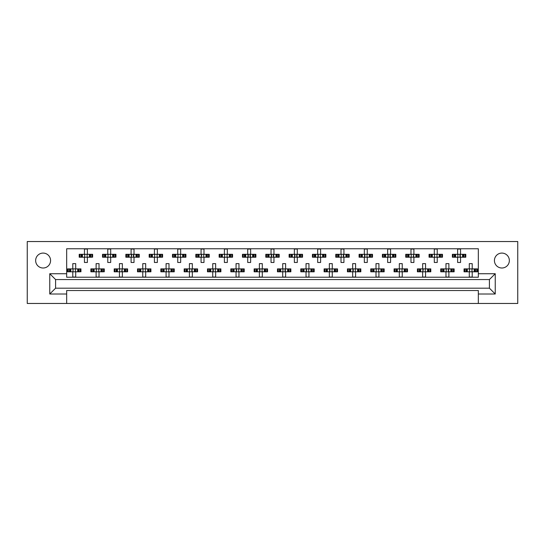<?xml version="1.0" encoding="UTF-8"?>
<svg xmlns="http://www.w3.org/2000/svg" width="545" height="545" viewBox="0 0 545 545"><rect width="100%" height="100%" fill="white"/><g stroke="black" fill="none" stroke-linecap="round" stroke-linejoin="round"><path stroke-width="0.82" d="M501.891 268.011A7.467 7.467 0 0 1 494.424 260.544A7.467 7.467 0 0 1 501.891 253.084A7.467 7.467 0 0 1 509.35 260.544A7.467 7.467 0 0 1 501.891 268.011M43.11 268.011A7.467 7.467 0 0 1 35.65 260.544A7.467 7.467 0 0 1 43.11 253.084A7.467 7.467 0 0 1 50.576 260.544A7.467 7.467 0 0 1 43.11 268.011M478.333 303.463L517.75 303.463L517.75 241.537L27.25 241.537L27.25 303.463L478.333 303.463L478.333 290.519L66.667 290.519L66.667 294.014L49.759 294.014L49.759 273.726L66.667 273.726L66.667 248.765L478.333 248.765L478.333 273.726L495.242 273.726L495.242 294.014L478.333 294.014M66.667 303.463L66.667 294.014M79.945 257.22L79.945 254.311L79.202 254.311L79.202 257.22L81.11 257.22L79.202 257.22L79.202 254.311L82.459 254.311L82.459 257.22L81.634 257.22L81.634 254.311L84.455 254.311L84.455 249.058L87.37 249.058L87.37 254.311L90.184 254.311L90.184 257.22L89.36 257.22L89.36 254.311L92.616 254.311L92.616 257.22L92.616 254.311L91.873 254.311L91.873 257.22L90.715 257.22L91.873 257.22M79.945 254.311L81.11 254.311L81.11 257.22L84.455 257.22L84.455 262.472L87.37 262.472L87.37 257.22L90.715 257.22L90.715 254.311L91.873 254.311M103.264 257.22L103.264 254.311L102.528 254.311L102.528 257.22L104.429 257.22L102.528 257.22L102.528 254.311L105.785 254.311L105.785 257.22L104.96 257.22L104.96 254.311L107.774 254.311L107.774 249.058L110.689 249.058L110.689 254.311L113.503 254.311L113.503 257.22L112.679 257.22L112.679 254.311L115.942 254.311L115.942 257.22L115.942 254.311L115.199 254.311L115.199 257.22L114.034 257.22L115.199 257.22M103.264 254.311L104.429 254.311L104.429 257.22L107.774 257.22L107.774 262.472L110.689 262.472L110.689 257.22L114.034 257.22L114.034 254.311L115.199 254.311M126.59 257.22L126.59 254.311L125.854 254.311L125.854 257.22L125.854 254.311L127.755 254.311L127.755 257.22L125.854 257.22L131.1 257.22L131.1 262.472L134.016 262.472L134.016 257.22L136.829 257.22L136.005 257.22L136.005 254.311L136.829 254.311L136.829 257.22L139.261 257.22L139.261 254.311L139.261 257.22L137.36 257.22L137.36 254.311L139.261 254.311L138.525 254.311L138.525 257.22M126.59 254.311L129.111 254.311L129.111 257.22L128.286 257.22L128.286 254.311L131.1 254.311L131.1 249.058L134.016 249.058L134.016 254.311L138.525 254.311M149.916 257.22L149.916 254.311L149.173 254.311L149.173 257.22L149.173 254.311L151.081 254.311L151.081 257.22L149.173 257.22L154.426 257.22L154.426 262.472L157.341 262.472L157.341 257.22L160.155 257.22L159.331 257.22L159.331 254.311L160.155 254.311L160.155 257.22L162.587 257.22L162.587 254.311L162.587 257.22L160.686 257.22L160.686 254.311L162.587 254.311L161.845 254.311L161.845 257.22M149.916 254.311L152.43 254.311L152.43 257.22L151.605 257.22L151.605 254.311L154.426 254.311L154.426 249.058L157.341 249.058L157.341 254.311L161.845 254.311M173.242 257.22L173.242 254.311L172.499 254.311L172.499 257.22L172.499 254.311L174.4 254.311L174.4 257.22L172.499 257.22L177.745 257.22L177.745 262.472L180.661 262.472L180.661 257.22L183.481 257.22L182.65 257.22L182.65 254.311L183.481 254.311L183.481 257.22L185.913 257.22L185.913 254.311L185.913 257.22L184.006 257.22L184.006 254.311L185.913 254.311L185.171 254.311L185.171 257.22M173.242 254.311L175.756 254.311L175.756 257.22L174.931 257.22L174.931 254.311L177.745 254.311L177.745 249.058L180.661 249.058L180.661 254.311L185.171 254.311M196.561 257.22L196.561 254.311L195.825 254.311L195.825 257.22L195.825 254.311L197.726 254.311L197.726 257.22L195.825 257.22L201.071 257.22L201.071 262.472L203.987 262.472L203.987 257.22L206.8 257.22L205.976 257.22L205.976 254.311L206.8 254.311L206.8 257.22L209.232 257.22L209.232 254.311L209.232 257.22L207.332 257.22L207.332 254.311L209.232 254.311L208.497 254.311L208.497 257.22M196.561 254.311L199.082 254.311L199.082 257.22L198.257 257.22L198.257 254.311L201.071 254.311L201.071 249.058L203.987 249.058L203.987 254.311L208.497 254.311M219.887 257.22L219.887 254.311L219.145 254.311L219.145 257.22L219.145 254.311L221.052 254.311L221.052 257.22L219.145 257.22L224.397 257.22L224.397 262.472L227.313 262.472L227.313 257.22L230.126 257.22L229.302 257.22L229.302 254.311L230.126 254.311L230.126 257.22L232.558 257.22L232.558 254.311L232.558 257.22L230.658 257.22L230.658 254.311L232.558 254.311L231.816 254.311L231.816 257.22M219.887 254.311L222.401 254.311L222.401 257.22L221.577 257.22L221.577 254.311L224.397 254.311L224.397 249.058L227.313 249.058L227.313 254.311L231.816 254.311M243.213 257.22L243.213 254.311L242.471 254.311L242.471 257.22L242.471 254.311L244.371 254.311L244.371 257.22L242.471 257.22L247.716 257.22L247.716 262.472L250.632 262.472L250.632 257.22L253.452 257.22L252.628 257.22L252.628 254.311L253.452 254.311L253.452 257.22L255.884 257.22L255.884 254.311L255.884 257.22L253.977 257.22L253.977 254.311L255.884 254.311L255.142 254.311L255.142 257.22M243.213 254.311L245.727 254.311L245.727 257.22L244.903 257.22L244.903 254.311L247.716 254.311L247.716 249.058L250.632 249.058L250.632 254.311L255.142 254.311M266.532 257.22L266.532 254.311L265.797 254.311L265.797 257.22L265.797 254.311L267.697 254.311L267.697 257.22L265.797 257.22L271.042 257.22L271.042 262.472L273.958 262.472L273.958 257.22L276.771 257.22L275.947 257.22L275.947 254.311L276.771 254.311L276.771 257.22L279.204 257.22L279.204 254.311L279.204 257.22L277.303 257.22L277.303 254.311L279.204 254.311L278.468 254.311L278.468 257.22M266.532 254.311L269.053 254.311L269.053 257.22L268.229 257.22L268.229 254.311L271.042 254.311L271.042 249.058L273.958 249.058L273.958 254.311L278.468 254.311M289.858 257.22L289.858 254.311L289.116 254.311L289.116 257.22L289.116 254.311L291.023 254.311L291.023 257.22L289.116 257.22L294.368 257.22L294.368 262.472L297.284 262.472L297.284 257.22L300.097 257.22L299.273 257.22L299.273 254.311L300.097 254.311L300.097 257.22L302.529 257.22L302.529 254.311L302.529 257.22L300.629 257.22L300.629 254.311L302.529 254.311L301.787 254.311L301.787 257.22M289.858 254.311L292.372 254.311L292.372 257.22L291.548 257.22L291.548 254.311L294.368 254.311L294.368 249.058L297.284 249.058L297.284 254.311L301.787 254.311M313.184 257.22L313.184 254.311L312.442 254.311L312.442 257.22L312.442 254.311L314.342 254.311L314.342 257.22L312.442 257.22L317.687 257.22L317.687 262.472L320.603 262.472L320.603 257.22L323.423 257.22L322.599 257.22L322.599 254.311L323.423 254.311L323.423 257.22L325.856 257.22L325.856 254.311L325.856 257.22L323.948 257.22L323.948 254.311L325.856 254.311L325.113 254.311L325.113 257.22M313.184 254.311L315.698 254.311L315.698 257.22L314.874 257.22L314.874 254.311L317.687 254.311L317.687 249.058L320.603 249.058L320.603 254.311L325.113 254.311M336.503 257.22L336.503 254.311L335.768 254.311L335.768 257.22L335.768 254.311L337.668 254.311L337.668 257.22L335.768 257.22L341.013 257.22L341.013 262.472L343.929 262.472L343.929 257.22L346.743 257.22L345.918 257.22L345.918 254.311L346.743 254.311L346.743 257.22L349.175 257.22L349.175 254.311L349.175 257.22L347.274 257.22L347.274 254.311L349.175 254.311L348.439 254.311L348.439 257.22M336.503 254.311L339.024 254.311L339.024 257.22L338.2 257.22L338.2 254.311L341.013 254.311L341.013 249.058L343.929 249.058L343.929 254.311L348.439 254.311M359.829 257.22L359.829 254.311L359.087 254.311L359.087 257.22L359.087 254.311L360.994 254.311L360.994 257.22L359.087 257.22L364.339 257.22L364.339 262.472L367.255 262.472L367.255 257.22L370.069 257.22L369.244 257.22L369.244 254.311L370.069 254.311L370.069 257.22L372.501 257.22L372.501 254.311L372.501 257.22L370.6 257.22L370.6 254.311L372.501 254.311L371.758 254.311L371.758 257.22M359.829 254.311L362.35 254.311L362.35 257.22L361.519 257.22L361.519 254.311L364.339 254.311L364.339 249.058L367.255 249.058L367.255 254.311L371.758 254.311M383.155 257.22L383.155 254.311L382.413 254.311L382.413 257.22L382.413 254.311L384.314 254.311L384.314 257.22L382.413 257.22L387.659 257.22L387.659 262.472L390.574 262.472L390.574 257.22L393.395 257.22L392.57 257.22L392.57 254.311L393.395 254.311L393.395 257.22L395.827 257.22L395.827 254.311L395.827 257.22L393.919 257.22L393.919 254.311L395.827 254.311L395.084 254.311L395.084 257.22M383.155 254.311L385.669 254.311L385.669 257.22L384.845 257.22L384.845 254.311L387.659 254.311L387.659 249.058L390.574 249.058L390.574 254.311L395.084 254.311M406.475 257.22L406.475 254.311L405.739 254.311L405.739 257.22L405.739 254.311L407.64 254.311L407.64 257.22L405.739 257.22L410.984 257.22L410.984 262.472L413.9 262.472L413.9 257.22L416.714 257.22L415.889 257.22L415.889 254.311L416.714 254.311L416.714 257.22L419.146 257.22L419.146 254.311L419.146 257.22L417.245 257.22L417.245 254.311L419.146 254.311L418.41 254.311L418.41 257.22M406.475 254.311L408.995 254.311L408.995 257.22L408.171 257.22L408.171 254.311L410.984 254.311L410.984 249.058L413.9 249.058L413.9 254.311L418.41 254.311M429.801 257.22L429.801 254.311L429.058 254.311L429.058 257.22L429.058 254.311L430.966 254.311L430.966 257.22L429.058 257.22L434.31 257.22L434.31 262.472L437.226 262.472L437.226 257.22L440.04 257.22L439.216 257.22L439.216 254.311L440.04 254.311L440.04 257.22L442.472 257.22L442.472 254.311L442.472 257.22L440.571 257.22L440.571 254.311L442.472 254.311L441.736 254.311L441.736 257.22M429.801 254.311L432.321 254.311L432.321 257.22L431.497 257.22L431.497 254.311L434.31 254.311L434.31 249.058L437.226 249.058L437.226 254.311L441.736 254.311M453.127 257.22L453.127 254.311L452.384 254.311L452.384 257.22L452.384 254.311L454.285 254.311L454.285 257.22L452.384 257.22L457.63 257.22L457.63 262.472L460.545 262.472L460.545 257.22L463.366 257.22L462.542 257.22L462.542 254.311L463.366 254.311L463.366 257.22L465.798 257.22L465.798 254.311L465.798 257.22L463.89 257.22L463.89 254.311L465.798 254.311L465.055 254.311L465.055 257.22M453.127 254.311L455.64 254.311L455.64 257.22L454.816 257.22L454.816 254.311L457.63 254.311L457.63 249.058L460.545 249.058L460.545 254.311L465.055 254.311M68.282 271.798L68.282 268.883L67.539 268.883L67.539 271.798L69.447 271.798L67.539 271.798L67.539 268.883L70.802 268.883L70.802 271.798L69.971 271.798L69.971 268.883L72.792 268.883L72.792 263.637L75.707 263.637L75.707 268.883L78.521 268.883L78.521 271.798L77.697 271.798L77.697 268.883L80.953 268.883L80.953 271.798L80.953 268.883L80.21 268.883L80.21 271.798L79.052 271.798L80.21 271.798M68.282 268.883L69.447 268.883L69.447 271.798L72.792 271.798L72.792 277.051L75.707 277.051L75.707 271.798L79.052 271.798L79.052 268.883L80.21 268.883M91.608 271.798L91.608 268.883L90.865 268.883L90.865 271.798L92.766 271.798L90.865 271.798L90.865 268.883L94.121 268.883L94.121 271.798L93.297 271.798L93.297 268.883L96.111 268.883L96.111 263.637L99.027 263.637L99.027 268.883L101.847 268.883L101.847 271.798L101.023 271.798L101.023 268.883L104.279 268.883L104.279 271.798L104.279 268.883L103.536 268.883L103.536 271.798L102.371 271.798L103.536 271.798M91.608 268.883L92.766 268.883L92.766 271.798L96.111 271.798L96.111 277.051L99.027 277.051L99.027 271.798L102.371 271.798L102.371 268.883L103.536 268.883M114.927 271.798L114.927 268.883L114.191 268.883L114.191 271.798L114.191 268.883L116.092 268.883L116.092 271.798L114.191 271.798L119.437 271.798L119.437 277.051L122.353 277.051L122.353 271.798L125.166 271.798L124.342 271.798L124.342 268.883L125.166 268.883L125.166 271.798L127.598 271.798L127.598 268.883L127.598 271.798L125.697 271.798L125.697 268.883L127.598 268.883L126.862 268.883L126.862 271.798M114.927 268.883L117.448 268.883L117.448 271.798L116.623 271.798L116.623 268.883L119.437 268.883L119.437 263.637L122.353 263.637L122.353 268.883L126.862 268.883M138.253 271.798L138.253 268.883L137.51 268.883L137.51 271.798L137.51 268.883L139.418 268.883L139.418 271.798L137.51 271.798L142.763 271.798L142.763 277.051L145.679 277.051L145.679 271.798L148.492 271.798L147.668 271.798L147.668 268.883L148.492 268.883L148.492 271.798L150.924 271.798L150.924 268.883L150.924 271.798L149.023 271.798L149.023 268.883L150.924 268.883L150.182 268.883L150.182 271.798M138.253 268.883L140.773 268.883L140.773 271.798L139.949 271.798L139.949 268.883L142.763 268.883L142.763 263.637L145.679 263.637L145.679 268.883L150.182 268.883M161.579 271.798L161.579 268.883L160.836 268.883L160.836 271.798L160.836 268.883L162.737 268.883L162.737 271.798L160.836 271.798L166.082 271.798L166.082 277.051L168.998 277.051L168.998 271.798L171.818 271.798L170.994 271.798L170.994 268.883L171.818 268.883L171.818 271.798L174.25 271.798L174.25 268.883L174.25 271.798L172.343 271.798L172.343 268.883L174.25 268.883L173.508 268.883L173.508 271.798M161.579 268.883L164.093 268.883L164.093 271.798L163.268 271.798L163.268 268.883L166.082 268.883L166.082 263.637L168.998 263.637L168.998 268.883L173.508 268.883M184.898 271.798L184.898 268.883L184.162 268.883L184.162 271.798L184.162 268.883L186.063 268.883L186.063 271.798L184.162 271.798L189.408 271.798L189.408 277.051L192.324 277.051L192.324 271.798L195.137 271.798L194.313 271.798L194.313 268.883L195.137 268.883L195.137 271.798L197.569 271.798L197.569 268.883L197.569 271.798L195.669 271.798L195.669 268.883L197.569 268.883L196.834 268.883L196.834 271.798M184.898 268.883L187.419 268.883L187.419 271.798L186.594 271.798L186.594 268.883L189.408 268.883L189.408 263.637L192.324 263.637L192.324 268.883L196.834 268.883M208.224 271.798L208.224 268.883L207.482 268.883L207.482 271.798L207.482 268.883L209.389 268.883L209.389 271.798L207.482 271.798L212.734 271.798L212.734 277.051L215.65 277.051L215.65 271.798L218.463 271.798L217.639 271.798L217.639 268.883L218.463 268.883L218.463 271.798L220.895 271.798L220.895 268.883L220.895 271.798L218.995 271.798L218.995 268.883L220.895 268.883L220.16 268.883L220.16 271.798M208.224 268.883L210.745 268.883L210.745 271.798L209.92 271.798L209.92 268.883L212.734 268.883L212.734 263.637L215.65 263.637L215.65 268.883L220.16 268.883M231.55 271.798L231.55 268.883L230.808 268.883L230.808 271.798L230.808 268.883L232.715 268.883L232.715 271.798L230.808 271.798L236.053 271.798L236.053 277.051L238.969 277.051L238.969 271.798L241.789 271.798L240.965 271.798L240.965 268.883L241.789 268.883L241.789 271.798L244.221 271.798L244.221 268.883L244.221 271.798L242.314 271.798L242.314 268.883L244.221 268.883L243.479 268.883L243.479 271.798M231.55 268.883L234.064 268.883L234.064 271.798L233.24 271.798L233.24 268.883L236.053 268.883L236.053 263.637L238.969 263.637L238.969 268.883L243.479 268.883M254.869 271.798L254.869 268.883L254.134 268.883L254.134 271.798L254.134 268.883L256.034 268.883L256.034 271.798L254.134 271.798L259.379 271.798L259.379 277.051L262.295 277.051L262.295 271.798L265.108 271.798L264.284 271.798L264.284 268.883L265.108 268.883L265.108 271.798L267.541 271.798L267.541 268.883L267.541 271.798L265.64 271.798L265.64 268.883L267.541 268.883L266.805 268.883L266.805 271.798M254.869 268.883L257.39 268.883L257.39 271.798L256.566 271.798L256.566 268.883L259.379 268.883L259.379 263.637L262.295 263.637L262.295 268.883L266.805 268.883M278.195 271.798L278.195 268.883L277.459 268.883L277.459 271.798L277.459 268.883L279.36 268.883L279.36 271.798L277.459 271.798L282.705 271.798L282.705 277.051L285.621 277.051L285.621 271.798L288.434 271.798L287.61 271.798L287.61 268.883L288.434 268.883L288.434 271.798L290.866 271.798L290.866 268.883L290.866 271.798L288.966 271.798L288.966 268.883L290.866 268.883L290.131 268.883L290.131 271.798M278.195 268.883L280.716 268.883L280.716 271.798L279.892 271.798L279.892 268.883L282.705 268.883L282.705 263.637L285.621 263.637L285.621 268.883L290.131 268.883M301.521 271.798L301.521 268.883L300.779 268.883L300.779 271.798L300.779 268.883L302.686 268.883L302.686 271.798L300.779 271.798L306.031 271.798L306.031 277.051L308.947 277.051L308.947 271.798L311.76 271.798L310.936 271.798L310.936 268.883L311.76 268.883L311.76 271.798L314.192 271.798L314.192 268.883L314.192 271.798L312.285 271.798L312.285 268.883L314.192 268.883L313.45 268.883L313.45 271.798M301.521 268.883L304.035 268.883L304.035 271.798L303.211 271.798L303.211 268.883L306.031 268.883L306.031 263.637L308.947 263.637L308.947 268.883L313.45 268.883M324.84 271.798L324.84 268.883L324.105 268.883L324.105 271.798L324.105 268.883L326.005 268.883L326.005 271.798L324.105 271.798L329.35 271.798L329.35 277.051L332.266 277.051L332.266 271.798L335.08 271.798L334.255 271.798L334.255 268.883L335.08 268.883L335.08 271.798L337.519 271.798L337.519 268.883L337.519 271.798L335.611 271.798L335.611 268.883L337.519 268.883L336.776 268.883L336.776 271.798M324.84 268.883L327.361 268.883L327.361 271.798L326.537 271.798L326.537 268.883L329.35 268.883L329.35 263.637L332.266 263.637L332.266 268.883L336.776 268.883M348.166 271.798L348.166 268.883L347.431 268.883L347.431 271.798L347.431 268.883L349.331 268.883L349.331 271.798L347.431 271.798L352.676 271.798L352.676 277.051L355.592 277.051L355.592 271.798L358.406 271.798L357.581 271.798L357.581 268.883L358.406 268.883L358.406 271.798L360.838 271.798L360.838 268.883L360.838 271.798L358.937 271.798L358.937 268.883L360.838 268.883L360.102 268.883L360.102 271.798M348.166 268.883L350.687 268.883L350.687 271.798L349.863 271.798L349.863 268.883L352.676 268.883L352.676 263.637L355.592 263.637L355.592 268.883L360.102 268.883M371.492 271.798L371.492 268.883L370.75 268.883L370.75 271.798L370.75 268.883L372.657 268.883L372.657 271.798L370.75 271.798L376.002 271.798L376.002 277.051L378.918 277.051L378.918 271.798L381.732 271.798L380.907 271.798L380.907 268.883L381.732 268.883L381.732 271.798L384.164 271.798L384.164 268.883L384.164 271.798L382.263 271.798L382.263 268.883L384.164 268.883L383.421 268.883L383.421 271.798M371.492 268.883L374.006 268.883L374.006 271.798L373.182 271.798L373.182 268.883L376.002 268.883L376.002 263.637L378.918 263.637L378.918 268.883L383.421 268.883M394.818 271.798L394.818 268.883L394.076 268.883L394.076 271.798L394.076 268.883L395.977 268.883L395.977 271.798L394.076 271.798L399.322 271.798L399.322 277.051L402.237 277.051L402.237 271.798L405.051 271.798L404.227 271.798L404.227 268.883L405.051 268.883L405.051 271.798L407.49 271.798L407.49 268.883L407.49 271.798L405.582 271.798L405.582 268.883L407.49 268.883L406.747 268.883L406.747 271.798M394.818 268.883L397.332 268.883L397.332 271.798L396.508 271.798L396.508 268.883L399.322 268.883L399.322 263.637L402.237 263.637L402.237 268.883L406.747 268.883M418.138 271.798L418.138 268.883L417.402 268.883L417.402 271.798L417.402 268.883L419.303 268.883L419.303 271.798L417.402 271.798L422.647 271.798L422.647 277.051L425.563 277.051L425.563 271.798L428.377 271.798L427.553 271.798L427.553 268.883L428.377 268.883L428.377 271.798L430.809 271.798L430.809 268.883L430.809 271.798L428.908 271.798L428.908 268.883L430.809 268.883L430.073 268.883L430.073 271.798M418.138 268.883L420.658 268.883L420.658 271.798L419.834 271.798L419.834 268.883L422.647 268.883L422.647 263.637L425.563 263.637L425.563 268.883L430.073 268.883M441.464 271.798L441.464 268.883L440.721 268.883L440.721 271.798L440.721 268.883L442.629 268.883L442.629 271.798L440.721 271.798L445.974 271.798L445.974 277.051L448.889 277.051L448.889 271.798L451.703 271.798L450.879 271.798L450.879 268.883L451.703 268.883L451.703 271.798L454.135 271.798L454.135 268.883L454.135 271.798L452.234 271.798L452.234 268.883L454.135 268.883L453.392 268.883L453.392 271.798M441.464 268.883L443.977 268.883L443.977 271.798L443.153 271.798L443.153 268.883L445.974 268.883L445.974 263.637L448.889 263.637L448.889 268.883L453.392 268.883M464.79 271.798L464.79 268.883L464.047 268.883L464.047 271.798L464.047 268.883L465.948 268.883L465.948 271.798L464.047 271.798L469.293 271.798L469.293 277.051L472.208 277.051L472.208 271.798L475.029 271.798L474.198 271.798L474.198 268.883L475.029 268.883L475.029 271.798L477.461 271.798L477.461 268.883L477.461 271.798L475.553 271.798L475.553 268.883L477.461 268.883L476.718 268.883L476.718 271.798M464.79 268.883L467.303 268.883L467.303 271.798L466.479 271.798L466.479 268.883L469.293 268.883L469.293 263.637L472.208 263.637L472.208 268.883L476.718 268.883M66.667 273.726L66.667 277.221L478.333 277.221L478.333 273.726M489.41 288.182L489.41 279.558L55.59 279.558L55.59 288.182L489.41 288.182L495.242 294.014M49.759 273.726L55.59 279.558M489.41 279.558L495.242 273.726M55.59 288.182L49.759 294.014M73.03 269.421L73.03 271.267L73.03 269.421L72.499 268.883M75.707 271.798L72.792 271.798M75.707 268.883L72.792 268.883M75.462 271.267L75.462 269.421L75.462 271.267L75.993 271.798M75.993 268.883L75.462 269.421M72.499 271.798L73.03 271.267M84.693 254.842L84.693 256.688L84.693 254.842L84.162 254.311M87.37 257.22L84.455 257.22M87.37 254.311L84.455 254.311M87.125 256.688L87.125 254.842L87.125 256.688L87.656 257.22M87.656 254.311L87.125 254.842M84.162 257.22L84.693 256.688M96.356 269.421L96.356 271.267L96.356 269.421L95.825 268.883M99.027 271.798L96.111 271.798M99.027 268.883L96.111 268.883M98.788 271.267L98.788 269.421L98.788 271.267L99.319 271.798M99.319 268.883L98.788 269.421M95.825 271.798L96.356 271.267M119.682 269.421L119.682 271.267L119.682 269.421L119.144 268.883M122.353 271.798L119.437 271.798M122.353 268.883L119.437 268.883M122.114 271.267L121.767 270.926L122.114 269.421L122.114 271.267L122.645 271.798M122.645 268.883L122.114 269.421M119.144 271.798L119.682 271.267M143.001 269.421L143.001 271.267L143.001 269.421L142.47 268.883M145.679 271.798L142.763 271.798M145.679 268.883L142.763 268.883M145.433 271.267L145.433 269.421L145.433 271.267L145.971 271.798M145.971 268.883L145.433 269.421M142.47 271.798L143.001 271.267M166.327 269.421L166.327 271.267L166.327 269.421L165.796 268.883M168.998 271.798L166.082 271.798M168.998 268.883L166.082 268.883M168.759 271.267L168.759 269.421L168.759 271.267L169.291 271.798M169.291 268.883L168.759 269.421M165.796 271.798L166.327 271.267M189.653 269.421L189.653 271.267L189.653 269.421L189.115 268.883M192.324 271.798L189.408 271.798M191.745 269.761L191.745 270.926L192.085 269.421L192.085 271.267L192.617 271.798M192.324 268.883L189.408 268.883M192.617 268.883L192.085 269.421M189.115 271.798L189.653 271.267M191.745 270.926L192.085 271.267M213.313 269.761L213.313 270.926L213.313 269.761L212.441 268.883M215.65 271.798L212.734 271.798M215.65 268.883L212.734 268.883M215.404 271.267L215.404 269.421L215.404 271.267L215.943 271.798M215.943 268.883L215.404 269.421M212.441 271.798L213.313 270.926M236.639 269.761L236.639 270.926L236.639 269.761L235.767 268.883M238.969 271.798L236.053 271.798M238.969 268.883L236.053 268.883M238.73 271.267L238.73 269.421L238.73 271.267L239.262 271.798M239.262 268.883L238.73 269.421M235.767 271.798L236.639 270.926M259.965 269.761L259.965 270.926L259.965 269.761L259.086 268.883M262.295 271.798L259.379 271.798M262.295 268.883L259.379 268.883M262.056 271.267L262.056 269.421L262.056 271.267L262.588 271.798M262.588 268.883L262.056 269.421M259.086 271.798L259.965 270.926M108.019 254.842L108.019 256.688L108.019 254.842L107.481 254.311M110.689 257.22L107.774 257.22M110.689 254.311L107.774 254.311M110.451 256.688L110.451 254.842L110.451 256.688L110.982 257.22M110.982 254.311L110.451 254.842M107.481 257.22L108.019 256.688M131.338 254.842L131.686 255.183L131.338 256.688L131.338 254.842L130.807 254.311M134.016 257.22L131.1 257.22M133.43 255.183L133.43 256.348L133.77 254.842L133.77 256.688L134.308 257.22M134.016 254.311L131.1 254.311M134.308 254.311L133.77 254.842M130.807 257.22L131.338 256.688M133.43 256.348L133.77 256.688M154.664 254.842L154.664 256.688L154.664 254.842L154.133 254.311M157.341 257.22L154.426 257.22M157.341 254.311L154.426 254.311M157.096 256.688L157.096 254.842L157.096 256.688L157.628 257.22M157.628 254.311L157.096 254.842M154.133 257.22L154.664 256.688M177.99 254.842L177.99 256.688L177.99 254.842L177.459 254.311M180.661 257.22L177.745 257.22M180.661 254.311L177.745 254.311M180.422 256.688L180.422 254.842L180.422 256.688L180.954 257.22M180.954 254.311L180.422 254.842M177.459 257.22L177.99 256.688M201.309 254.842L201.657 255.183L201.309 256.688L201.309 254.842L200.778 254.311M203.987 257.22L201.071 257.22M203.987 254.311L201.071 254.311M203.741 256.688L203.741 254.842L203.741 256.688L204.28 257.22M204.28 254.311L203.741 254.842M200.778 257.22L201.309 256.688M224.635 254.842L224.635 256.688L224.635 254.842L224.104 254.311M227.313 257.22L224.397 257.22M227.313 254.311L224.397 254.311M227.067 256.688L227.067 254.842L227.067 256.688L227.599 257.22M227.599 254.311L227.067 254.842M224.104 257.22L224.635 256.688M248.302 255.183L248.302 256.348L248.302 255.183L247.43 254.311M250.632 257.22L247.716 257.22M250.053 255.183L250.053 256.348L250.393 254.842L250.393 256.688L250.925 257.22M250.632 254.311L247.716 254.311M250.925 254.311L250.393 254.842M247.43 257.22L248.302 256.348M250.053 256.348L250.393 256.688M282.944 269.421L282.944 271.267L282.944 269.421L282.412 268.883M285.621 271.798L282.705 271.798M285.035 269.761L285.035 270.926L285.376 269.421L285.376 271.267L285.914 271.798M285.621 268.883L282.705 268.883M285.914 268.883L285.376 269.421M282.412 271.798L282.944 271.267M285.035 270.926L285.376 271.267M306.61 269.761L306.61 270.926L306.61 269.761L305.738 268.883M308.947 271.798L306.031 271.798M308.947 268.883L306.031 268.883M308.702 271.267L308.702 269.421L308.702 271.267L309.233 271.798M309.233 268.883L308.702 269.421M305.738 271.798L306.61 270.926M329.936 269.761L329.936 270.926L329.936 269.761L329.057 268.883M332.266 271.798L329.35 271.798M332.266 268.883L329.35 268.883M332.028 271.267L332.028 269.421L332.028 271.267L332.559 271.798M332.559 268.883L332.028 269.421M329.057 271.798L329.936 270.926M271.628 255.183L271.628 256.348L271.628 255.183L270.749 254.311M273.958 257.22L271.042 257.22M273.372 255.183L273.372 256.348L273.719 254.842L273.719 256.688L274.251 257.22M273.958 254.311L271.042 254.311M274.251 254.311L273.719 254.842M270.749 257.22L271.628 256.348M273.372 256.348L273.719 256.688M294.947 255.183L294.947 256.348L294.947 255.183L294.075 254.311M297.284 257.22L294.368 257.22M296.698 255.183L296.698 256.348L297.039 254.842L297.039 256.688L297.57 257.22M297.284 254.311L294.368 254.311M297.57 254.311L297.039 254.842M294.075 257.22L294.947 256.348M296.698 256.348L297.039 256.688M318.273 255.183L318.273 256.348L318.273 255.183L317.401 254.311M320.603 257.22L317.687 257.22M320.603 254.311L317.687 254.311M320.365 256.688L320.365 254.842L320.365 256.688L320.896 257.22M320.896 254.311L320.365 254.842M317.401 257.22L318.273 256.348M353.255 269.761L353.255 270.926L353.255 269.761L352.383 268.883M355.592 271.798L352.676 271.798M355.592 268.883L352.676 268.883M355.347 271.267L355.347 269.421L355.347 271.267L355.885 271.798M355.885 268.883L355.347 269.421M352.383 271.798L353.255 270.926M376.241 269.421L376.241 271.267L376.241 269.421L375.709 268.883M378.918 271.798L376.002 271.798M378.918 268.883L376.002 268.883M378.673 271.267L378.673 269.421L378.673 271.267L379.204 271.798M379.204 268.883L378.673 269.421M375.709 271.798L376.241 271.267M399.567 269.421L399.567 271.267L399.567 269.421L399.029 268.883M402.237 271.798L399.322 271.798M402.237 268.883L399.322 268.883M401.999 271.267L401.999 269.421L401.999 271.267L402.53 271.798M402.53 268.883L401.999 269.421M399.029 271.798L399.567 271.267M341.259 254.842L341.259 256.688L341.259 254.842L340.72 254.311M343.929 257.22L341.013 257.22M343.343 255.183L343.343 256.348L343.691 254.842L343.691 256.688L344.222 257.22M343.929 254.311L341.013 254.311M344.222 254.311L343.691 254.842M340.72 257.22L341.259 256.688M343.343 256.348L343.691 256.688M364.918 255.183L364.918 256.348L364.918 255.183L364.046 254.311M367.255 257.22L364.339 257.22M367.255 254.311L364.339 254.311M367.01 256.688L367.01 254.842L367.01 256.688L367.541 257.22M367.541 254.311L367.01 254.842M364.046 257.22L364.918 256.348M388.244 255.183L388.244 256.348L388.244 255.183L387.372 254.311M390.574 257.22L387.659 257.22M389.995 255.183L389.995 256.348L390.336 254.842L390.336 256.688L390.867 257.22M390.574 254.311L387.659 254.311M390.867 254.311L390.336 254.842M387.372 257.22L388.244 256.348M389.995 256.348L390.336 256.688M422.886 269.421L423.233 269.761L422.886 271.267L422.886 269.421L422.355 268.883M425.563 271.798L422.647 271.798M425.563 268.883L422.647 268.883M425.318 271.267L425.318 269.421L425.318 271.267L425.856 271.798M425.856 268.883L425.318 269.421M422.355 271.798L422.886 271.267M446.212 269.421L446.212 271.267L446.212 269.421L445.681 268.883M448.889 271.798L445.974 271.798M448.303 269.761L448.303 270.926L448.644 269.421L448.644 271.267L449.175 271.798M448.889 268.883L445.974 268.883M449.175 268.883L448.644 269.421M445.681 271.798L446.212 271.267M448.303 270.926L448.644 271.267M469.538 269.421L469.538 271.267L469.538 269.421L469.007 268.883M472.208 271.798L469.293 271.798M472.208 268.883L469.293 268.883M471.97 271.267L471.97 269.421L471.97 271.267L472.501 271.798M472.501 268.883L471.97 269.421M469.007 271.798L469.538 271.267M411.23 254.842L411.23 256.688L411.23 254.842L410.692 254.311M413.9 257.22L410.984 257.22M413.9 254.311L410.984 254.311M413.662 256.688L413.314 256.348L413.662 254.842L413.662 256.688L414.193 257.22M414.193 254.311L413.662 254.842M410.692 257.22L411.23 256.688M434.549 254.842L434.549 256.688L434.549 254.842L434.018 254.311M437.226 257.22L434.31 257.22M437.226 254.311L434.31 254.311M436.981 256.688L436.981 254.842L436.981 256.688L437.519 257.22M437.519 254.311L436.981 254.842M434.018 257.22L434.549 256.688M457.875 254.842L457.875 256.688L457.875 254.842L457.344 254.311M460.545 257.22L457.63 257.22M459.966 255.183L459.966 256.348L460.307 254.842L460.307 256.688L460.838 257.22M460.545 254.311L457.63 254.311M460.838 254.311L460.307 254.842M457.344 257.22L457.875 256.688M459.966 256.348L460.307 256.688M212.972 271.267L212.972 269.421M236.298 271.267L236.298 269.421M259.624 271.267L259.624 269.421M247.961 256.688L247.961 254.842M306.27 271.267L306.27 269.421M329.596 271.267L329.596 269.421M271.281 256.688L271.281 254.842M294.607 256.688L294.607 254.842M317.933 256.688L317.933 254.842M352.915 271.267L352.915 269.421M364.578 256.688L364.578 254.842M387.904 256.688L387.904 254.842"/></g></svg>
